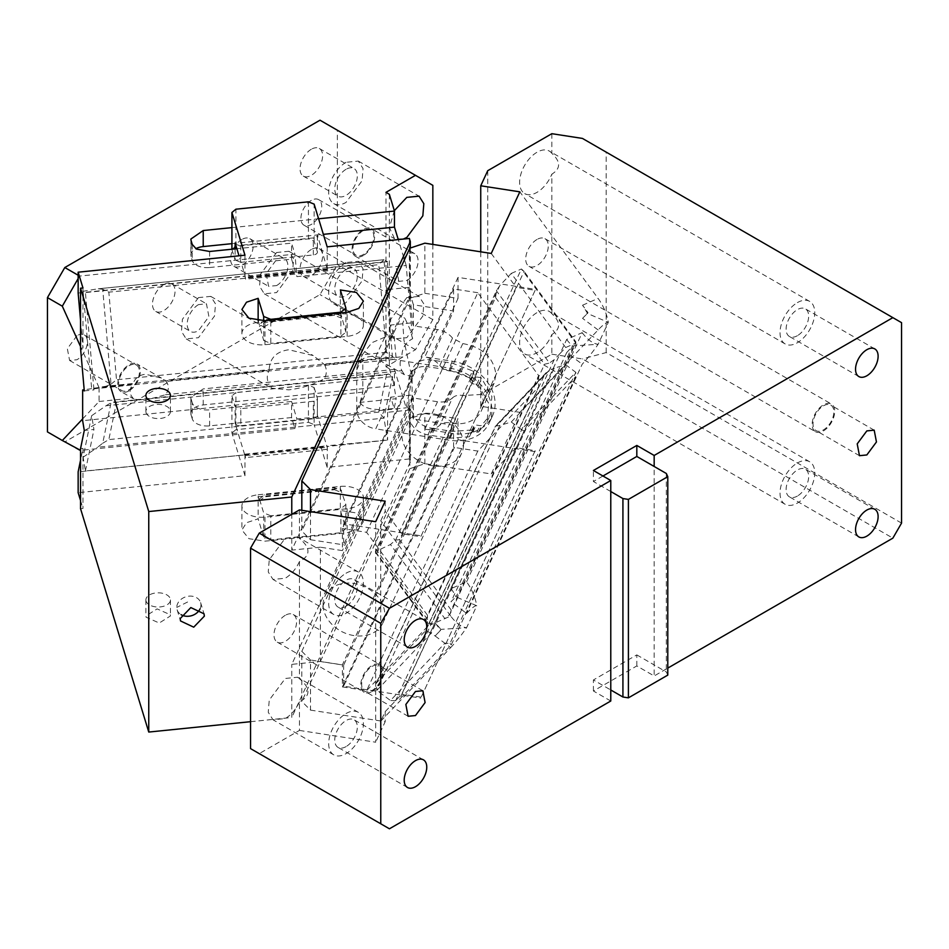 <?xml version="1.0" encoding="UTF-8"?>
<svg xmlns="http://www.w3.org/2000/svg" width="949" height="949" viewBox="0 0 949 949"><rect width="100%" height="100%" fill="white"/><g stroke="black" fill="none" stroke-linecap="round" stroke-linejoin="round"><path stroke-width="0.71" stroke-dasharray="4.75 3.56" d="M535.141 450.668L420.763 698.108L535.141 450.668L516.149 447.726L401.771 694.17L385.199 711.62L380.751 721.204L380.751 520.811L385.199 511.226L401.771 533.801L420.763 536.743L535.141 290.299L516.149 287.369L401.771 533.801M301.818 651.322L310.501 660.006L310.501 710.113L301.818 701.441L301.818 651.322L409.838 418.58L409.838 468.687L424.867 463.681L491.238 473.942L519.838 412.341L598.107 329.955A30.688 4.852 126.7 0 1 608.309 322.363A30.688 15.481 66.4 0 0 598.107 298.425L519.838 191.84M551.832 133.69L551.832 153.347C560.835 161.674 560.835 168.625 551.832 174.165L551.832 313.704C560.835 322.043 560.835 328.983 551.832 334.534L551.832 354.191L487.739 391.19L480.74 406.291L519.838 412.341M551.832 354.191L582.449 358.924L892.867 538.142M610.776 701.014L593.41 690.991L636.815 665.937L654.169 675.961L667.788 668.096M389.434 828.797L250.56 748.619M299.445 509.921L299.445 538.427C310.786 547.905 310.786 555.628 299.445 561.594L299.445 678.737C310.786 688.215 310.786 695.949 299.445 701.916L299.445 730.422L259.243 753.625M299.445 730.422L375.662 742.213L375.662 521.713M310.501 710.113L385.199 721.667L375.662 742.213M409.838 468.687L301.818 701.441M385.199 501.167L385.199 511.226M385.199 711.62L385.199 721.667M424.867 463.681L424.867 413.562L409.838 418.58M420.763 697.112L401.771 694.17M299.445 561.594C295.91 569.103 291.189 574.643 285.281 578.238L273.004 579.448L268.247 571.927L269.243 559.78L285.281 538.142L297.559 536.92L299.445 538.427M299.445 701.916C295.91 709.425 291.189 714.965 285.281 718.547L273.004 719.769L268.247 712.248L269.243 700.089L285.281 678.464L297.559 677.242L299.445 678.737M285.281 615.32A15.955 9.217 120 0 0 274.854 629.377A15.955 9.217 120 0 0 277.298 642.165A15.955 9.217 120 0 0 285.281 641.37A15.955 9.217 120 0 0 295.708 627.313A15.955 9.217 120 0 0 293.253 614.525A15.955 9.217 120 0 0 285.281 615.32M593.41 690.991L593.41 679.959L610.776 689.982M636.815 665.937L636.815 654.905L593.41 679.959M636.815 654.905L654.169 664.929L654.169 675.961M667.788 675.107L666.328 671.951L654.169 664.929L654.169 466.481M901.55 523.113L606.162 352.565L582.449 358.924M582.449 138.424L901.55 322.66M606.162 352.565L606.162 152.113M487.739 170.69L487.739 391.19M551.832 153.347A24.555 14.176 120 0 0 549.269 151.057A24.555 14.176 120 0 0 536.992 152.267A24.555 14.176 120 0 0 520.954 173.904A24.555 14.176 120 0 0 524.726 193.584A24.555 14.176 120 0 0 536.992 192.362A24.555 14.176 120 0 0 551.832 174.165M551.832 313.704A24.555 14.176 120 0 0 549.269 311.426A24.555 14.176 120 0 0 536.992 312.636A24.555 14.176 120 0 0 520.954 334.273A24.555 14.176 120 0 0 524.726 353.941A24.555 14.176 120 0 0 536.992 352.731A24.555 14.176 120 0 0 551.832 334.534M536.992 239.468A15.955 9.217 120 0 0 526.565 253.537A15.955 9.217 120 0 0 529.02 266.325A15.955 9.217 120 0 0 536.992 265.53A15.955 9.217 120 0 0 547.419 251.473A15.955 9.217 120 0 0 544.975 238.685A15.955 9.217 120 0 0 536.992 239.468M480.74 406.291L480.74 251.817M598.107 329.955L582.556 318.354L588 312.624L582.556 305.222L587.585 313.526L608.309 322.363L598.131 344.285A30.688 4.852 126.7 0 1 582.212 364.191L466.576 613.362L464.63 611.915L575.829 372.316L575.77 376.575L451.238 644.917L399.541 699.318L524.085 430.976L575.77 376.575M565.675 347.524L511.262 273.431L499.779 285.578L376.86 550.456L431.261 624.549L450.692 616.055A30.688 15.481 66.4 0 0 466.6 627.692L441 629.365A30.688 4.852 126.7 0 1 435.14 635.984L425.923 630.314L376.065 683.387L376.86 690.35L499.779 425.484L511.262 422.008L565.675 364.736L554.192 368.212L431.261 633.09L376.86 690.35L390.454 700.504L444.856 643.244L450.016 643.398L464.63 611.915L451.036 601.761A30.688 4.852 126.7 0 1 456.054 596.933L476.778 605.77A30.688 15.481 66.4 0 0 466.576 581.832L451.036 588.629L560.278 353.242L565.675 347.524L575.829 343.087L450.016 614.169L444.856 618.606L390.454 544.512L395.603 540.076L521.416 268.994L524.085 271.367L399.541 539.708L451.238 610.1L575.77 341.759L524.085 271.367M380.751 721.204L450.692 647.586L435.14 635.984L440.585 630.266L435.14 622.852L441 629.365L440.585 630.266M466.576 581.832L582.212 332.648L566.672 339.445L560.278 353.242L554.192 359.683L431.261 624.549L427.323 623.007L425.923 619.804L544.536 364.25L549.459 363.028L496.422 290.797L496.79 289.931L375.353 551.594L390.454 544.512M450.692 616.055L380.751 520.811M566.672 339.445A30.688 15.481 66.4 0 0 572.532 345.958L598.131 344.285A30.688 15.481 66.4 0 1 582.212 332.648M451.036 588.629A30.688 15.481 66.4 0 1 456.054 596.933L572.532 345.958A30.688 4.852 126.7 0 1 566.672 352.589L582.212 364.191M566.672 352.589L451.036 601.761M565.675 364.736L575.829 372.316L521.416 429.589L524.085 430.976M466.576 613.362A30.688 4.852 126.7 0 1 476.778 605.77L466.6 627.692A30.688 4.852 126.7 0 1 450.692 647.586M582.556 318.354A30.688 4.852 126.7 0 1 587.585 313.526L588 312.624M511.262 422.008L521.416 429.589L395.603 700.67L399.541 699.318M395.603 700.67L390.454 700.504M451.238 644.917L450.016 643.398M346.041 573.22A24.555 14.176 -60 0 1 358.319 572.01A24.555 14.176 -60 0 1 362.079 591.678A24.555 14.176 -60 0 1 346.041 613.315A24.555 14.176 -60 0 1 333.763 614.525A24.555 14.176 -60 0 1 330.003 594.857A24.555 14.176 -60 0 1 346.041 573.22M346.041 713.541A24.555 14.176 -60 0 1 358.319 712.319A24.555 14.176 -60 0 1 362.079 731.999A24.555 14.176 -60 0 1 346.041 753.625A24.555 14.176 -60 0 1 333.763 754.846A24.555 14.176 -60 0 1 330.003 735.178A24.555 14.176 -60 0 1 346.041 713.541M372.079 691.489A15.955 9.217 120 0 0 382.506 677.432A15.955 9.217 120 0 0 380.051 664.644A15.955 9.217 120 0 0 372.079 665.427A15.955 9.217 120 0 0 361.652 679.496A15.955 9.217 120 0 0 364.096 692.284A15.955 9.217 120 0 0 372.079 691.489M610.776 491.535L593.41 481.511L593.41 470.49M372.079 666.435A14.733 8.505 -60 0 1 379.446 665.7A14.733 8.505 -60 0 1 381.7 677.503A14.733 8.505 -60 0 1 372.079 690.481A14.733 8.505 -60 0 1 364.713 691.216A14.733 8.505 -60 0 1 362.459 679.413A14.733 8.505 -60 0 1 372.079 666.435M346.041 606.292A15.955 9.217 -60 0 1 338.058 607.087A15.955 9.217 -60 0 1 335.614 594.299A15.955 9.217 -60 0 1 346.041 580.242A15.955 9.217 -60 0 1 354.013 579.448A15.955 9.217 -60 0 1 356.468 592.235A15.955 9.217 -60 0 1 346.041 606.292M346.041 746.614A15.955 9.217 -60 0 1 338.058 747.409A15.955 9.217 -60 0 1 335.614 734.621A15.955 9.217 -60 0 1 346.041 720.552A15.955 9.217 -60 0 1 354.013 719.769A15.955 9.217 -60 0 1 356.468 732.557A15.955 9.217 -60 0 1 346.041 746.614M666.328 473.492L666.328 671.951M823.435 405.84A14.733 8.505 -60 0 1 830.802 405.116A14.733 8.505 -60 0 1 833.056 416.919A14.733 8.505 -60 0 1 823.435 429.897A14.733 8.505 -60 0 1 816.069 430.632A14.733 8.505 -60 0 1 813.803 418.829A14.733 8.505 -60 0 1 823.435 405.84M797.397 335.685A15.955 9.217 -60 0 1 789.414 336.48A15.955 9.217 -60 0 1 786.97 323.692A15.955 9.217 -60 0 1 797.397 309.623A15.955 9.217 -60 0 1 805.369 308.84A15.955 9.217 -60 0 1 807.813 321.628A15.955 9.217 -60 0 1 797.397 335.685M797.397 496.054A15.955 9.217 -60 0 1 789.414 496.837A15.955 9.217 -60 0 1 786.97 484.049A15.955 9.217 -60 0 1 797.397 469.992A15.955 9.217 -60 0 1 805.369 469.197A15.955 9.217 -60 0 1 807.813 481.985A15.955 9.217 -60 0 1 797.397 496.054M797.397 462.97A24.555 14.176 -60 0 1 809.663 461.76A24.555 14.176 -60 0 1 813.435 481.428A24.555 14.176 -60 0 1 797.397 503.065A24.555 14.176 -60 0 1 785.12 504.287A24.555 14.176 -60 0 1 781.347 484.607A24.555 14.176 -60 0 1 797.397 462.97M797.397 302.612A24.555 14.176 -60 0 1 809.663 301.391A24.555 14.176 -60 0 1 813.435 321.07A24.555 14.176 -60 0 1 797.397 342.708A24.555 14.176 -60 0 1 785.12 343.918A24.555 14.176 -60 0 1 781.347 324.25A24.555 14.176 -60 0 1 797.397 302.612M815.452 431.688A15.955 9.217 -60 0 0 823.435 430.905A15.955 9.217 120 0 0 833.851 416.836A15.955 9.217 120 0 0 831.407 404.049A15.955 9.217 120 0 0 823.435 404.843A15.955 9.217 -60 0 0 813.008 418.9A15.955 9.217 -60 0 0 815.452 431.688L529.02 266.325M375.353 551.594L425.923 619.804M511.262 273.431L521.416 268.994L575.829 343.087L575.77 341.759M450.016 614.169L451.238 610.1M399.541 539.708L395.603 540.076M310.501 511.63L310.501 539.732L301.818 531.049L301.818 510.289M409.838 248.187L409.838 298.306L301.818 531.049M602.959 476.007L593.41 481.511M409.838 298.306L424.867 293.288L424.867 243.181M499.779 425.484L496.422 425.982L549.459 370.169L554.192 368.212M376.955 681.856L495.568 426.291L496.422 425.982M549.459 370.169L544.536 374.76L425.923 630.314M554.192 359.683L549.459 363.028M376.955 553.125L495.568 297.559L496.422 290.797L499.779 285.578M535.141 290.299L420.763 536.743M424.867 293.288L458.023 298.425L343.645 544.856L343.645 523.812L420.763 535.746M310.501 539.732L343.645 544.856M491.238 253.442L516.149 287.369M458.023 298.425L458.023 277.369L535.141 289.303M535.141 451.665L458.023 439.743L458.023 418.687L343.645 665.13L310.501 660.006M516.149 447.726L491.238 473.942M424.867 413.562L458.023 418.687M458.023 439.743L343.645 686.174L420.763 698.108M343.645 686.174L343.645 665.13M458.023 277.369L343.645 523.812M463.551 444.523A31.91 25.172 -155.1 0 0 438.094 414.927A31.91 25.172 -155.1 0 0 403.764 426.315A31.91 25.172 -155.1 0 0 401.89 434.986A31.91 25.172 -155.1 0 0 427.335 464.583A31.91 25.172 -155.1 0 0 461.665 453.183A31.91 25.172 -155.1 0 0 463.551 444.523M366.599 532.306L477.798 292.707L538.641 375.579L427.441 615.166L366.599 532.306L342.375 528.557L342.375 550.61L320.382 547.205L320.382 661.465L342.375 664.858L453.575 425.271L453.575 447.323L477.798 451.072L538.641 387.026L427.441 626.613L427.441 615.166M453.575 425.271L413.408 419.055L413.408 398.011L412.483 394.95L390.715 397.168L394.167 408.45L384.76 409.41L375.721 428.865A19.644 15.492 24.9 0 1 356.753 409.897L360.122 402.376L396.172 398.699L394.167 408.45M452.531 397.833C455.188 395.496 458.616 394.737 462.804 395.555L481.819 394.416L494.073 383.36L495.947 374.701C493.777 357.607 482.721 347.239 462.804 343.585L452.531 338.129L439.826 365.507A19.644 15.492 -155.1 0 0 434.001 360.383A19.644 15.492 -155.1 0 0 424.808 356.954L452.412 361.225A44.188 34.852 24.9 0 1 495.105 403.906A44.188 34.852 24.9 0 1 492.495 415.911A44.188 34.852 24.9 0 1 452.412 433.396L424.808 429.114A19.644 15.492 -155.1 0 0 434.001 428.533A19.644 15.492 -155.1 0 0 439.826 425.211L452.531 397.833A19.644 15.492 -155.1 0 1 437.525 401.735L413.408 398.011M452.531 338.129A19.644 15.492 -155.1 0 0 437.525 329.576L424.808 356.954M409.375 238.46L409.375 287.357L412.483 322.79L413.408 325.839L437.525 329.576M413.408 325.839L413.408 304.795L453.575 311.011L342.375 550.61M477.798 292.707L453.575 288.959L453.575 311.011M538.641 375.579L538.641 387.026M427.441 626.613L366.599 690.658L342.375 686.91L342.375 664.858M323.099 604.75A31.91 25.172 24.9 0 1 324.973 596.091A31.91 25.172 24.9 0 1 359.303 584.691A31.91 25.172 24.9 0 1 384.76 614.288A31.91 25.172 24.9 0 1 382.874 622.959A31.91 25.172 24.9 0 1 348.544 634.347A31.91 25.172 24.9 0 1 323.099 604.75M453.575 288.959L342.375 528.557M477.798 451.072L366.599 690.658M413.408 304.795L410.324 294.676L291.77 550.112L291.77 514.346M320.382 547.205L291.77 550.112M410.324 294.676L410.324 248.021M356.753 409.897L356.753 369.802A19.644 15.492 24.9 0 1 357.915 364.463A19.644 15.492 24.9 0 1 375.721 356.705L384.76 337.251L394.167 336.29L390.715 325.009L412.483 322.79M375.721 356.705L449.245 368.07A44.188 34.852 -155.1 0 1 491.926 410.763A44.188 34.852 24.9 0 1 489.328 422.756A44.188 34.852 24.9 0 1 449.245 440.241L375.721 428.865M439.826 365.507A12.278 9.68 -155.1 0 0 450.099 370.964A31.91 25.172 -155.1 0 1 483.243 402.079A31.91 25.172 -155.1 0 1 481.368 410.739A31.91 25.172 -155.1 0 1 450.099 422.934A12.278 9.68 24.9 0 0 439.826 425.211M390.715 397.168L387.619 412.281L409.375 410.063L409.375 458.96L410.324 462.056L410.324 408.936L413.408 419.055M409.375 410.063L412.483 394.95M410.324 408.936L291.77 664.371L320.382 661.465M342.375 686.91L453.575 447.323M250.56 721.691L291.77 717.491L291.77 664.371M409.375 287.357L387.619 289.575L390.715 325.009M327.168 246.835L327.168 267.665L387.619 261.509L387.619 289.575M394.167 336.29L396.172 359.149L386.48 352.293L378.805 264.676L108.838 292.162L102.717 289.279L111.033 384.167L106.063 386.243L392.471 357.085L383.954 259.729L387.643 261.794L327.203 267.95L327.773 270.833L245.566 279.196L244.996 276.313L85.422 292.565L83.121 291.272L91.65 388.627L106.063 386.243M434.001 428.533L452.412 431.392L472.578 429.944A2.456 1.934 24.9 0 0 473.765 428.39L473.765 426.67L470.585 433.515A2.456 1.934 24.9 0 1 472.958 431.878L478.51 432.115L487.098 421.724L488.723 403.372L478.51 385.258L472.958 383.764A2.456 1.934 24.9 0 1 470.585 381.391L469.399 377.761L449.245 370.074L427.892 366.777L431.071 359.932A19.644 15.492 -155.1 0 0 413.313 367.583A19.644 15.492 -155.1 0 0 413.254 367.702A19.644 15.492 -155.1 0 0 412.103 373.028L412.103 409.114A19.644 15.492 -155.1 0 0 412.174 410.466A19.644 15.492 -155.1 0 0 431.071 428.082L434.001 428.533M469.399 377.761L472.578 370.917L452.412 363.23L431.071 359.932M472.578 370.917A2.456 1.934 24.9 0 1 473.765 372.838L473.765 374.547L476.125 376.919L479.969 377.512A2.456 1.934 24.9 0 1 481.689 378.414L491.902 396.528L490.277 414.879L481.689 425.271A2.456 1.934 24.9 0 1 479.969 425.627L476.125 425.033L473.907 426.006L470.728 432.851M473.61 429.055L469.399 436.789L449.245 438.236L427.892 434.927C416.374 432.198 410.051 425.876 408.924 415.959L408.924 379.873A19.644 15.492 24.9 0 1 410.087 374.547A19.644 15.492 24.9 0 1 427.892 366.777M473.765 428.39L470.585 435.235L470.585 433.515M384.76 337.251L371.889 342.684L362.589 354.392L360.122 362.815L396.172 359.149M387.619 412.281L387.619 440.075L383.954 418.118L378.805 412.103L386.48 374.736L111.033 402.767L102.717 443.242L97.533 447.276L383.954 418.118L392.471 376.587L396.172 398.699M360.169 402.53L360.561 403.349C364.297 408.129 372.364 410.158 384.76 409.41M80.546 508.711L82.966 508.462L82.966 448.379L80.546 460.146M80.546 500.55L82.966 508.462M231.924 432.981L235.91 429.695L235.91 392.613L231.924 395.899L231.924 432.981L244.972 475.698L78.15 492.685M308.437 422.317L314.131 424.618L314.131 387.536L308.437 385.235L308.437 422.317L235.91 429.695M409.375 458.96L327.168 467.335L314.131 424.618M410.324 462.056L291.77 717.491M270.797 539.851L263.68 536.98L258.14 518.83L246.503 522.709L241.912 529.993L248.923 538.688L264.961 541.167L347.168 532.792L358.805 528.913L363.396 521.63L356.385 512.946L340.347 510.455L345.887 528.605L340.905 532.709L270.797 539.851L270.797 515.793L340.905 508.652L340.905 532.709M170.262 614.727L170.452 615.948L159.242 623.019L146.087 617.182L145.897 615.948L157.107 608.89L170.262 614.727M327.168 467.335L327.322 445.769L387.619 440.075L327.168 446.505L327.168 447.287L317.322 415.033A4.911 2.835 -0 0 1 317.405 415.532L317.405 398.497L317.322 415.033M200.037 608.902A12.278 9.87 163 0 0 200.963 604.976A12.278 9.87 163 0 0 200.607 602.615A12.278 9.87 163 0 0 187.416 596.399A12.278 9.87 163 0 0 176.775 607.431A12.278 9.87 163 0 0 177.131 609.792A12.278 9.87 163 0 0 181.105 614.679M235.127 243.003A4.911 2.835 -0 0 0 240.809 245.293L313.336 237.914A4.911 2.835 -0 0 0 317.405 235.127A4.911 2.835 -0 0 0 317.322 234.628L327.773 270.833M308.437 201.817L308.437 238.899L314.131 241.2L317.322 251.663A4.911 2.835 -0 0 1 317.405 252.161L317.405 235.127M314.131 241.2L314.131 204.118M327.168 267.665L244.996 276.313L244.972 275.246L245.566 279.196M231.924 249.207L235.91 246.289L308.437 238.899M235.91 246.289L235.91 209.195M244.972 255.198L244.972 275.246L239.029 255.803M231.924 249.563L235.127 260.038L235.127 248.887M78.15 293.016L244.972 276.029M82.966 287.962L82.966 348.058L80.546 320.454M80.546 348.307L82.966 348.058M340.347 314.012L258.14 322.387A19.644 11.341 -0 0 0 241.912 333.55A19.644 11.341 -0 0 0 264.961 344.712L347.168 336.349A19.644 11.341 -0 0 0 363.396 325.187A19.644 11.341 -0 0 0 340.347 314.012L340.347 289.967M258.235 320.667L263.68 340.525L263.68 320.774M263.68 340.525L270.797 343.408L270.797 320.074M340.905 312.933L340.905 336.266L270.797 343.408M340.905 336.266L345.887 332.162L345.887 312.423M258.14 320.382L340.347 312.007L345.887 332.162M146.087 412.72A12.278 7.082 -0 0 0 159.242 418.545A12.278 7.082 -0 0 0 170.452 411.486A12.278 7.082 -0 0 0 170.262 410.265A12.278 7.082 -0 0 0 157.107 404.428A12.278 7.082 -0 0 0 145.897 411.486A12.278 7.082 -0 0 0 146.087 412.72M102.717 289.279L98.293 288.781L383.859 259.718L97.533 288.887L83.121 291.272M383.954 259.729L378.805 264.676M91.65 388.627L84.188 389.825M360.122 402.376L362.803 392.151L362.803 361.462L92.314 389.007L93.951 389.92L85.422 292.565M362.803 361.462L360.122 362.815M362.803 392.151L82.646 420.68M386.48 374.736L388.71 374.072L392.471 376.587L106.063 405.745L91.65 415.698L93.951 429.47L84.283 430.455M91.65 415.698L83.121 457.228L85.422 470.989L327.168 446.505M83.121 457.228L97.533 447.276M314.131 387.536L317.322 397.999C317.559 399.731 316.231 400.822 313.336 401.285L240.809 408.663L240.809 425.71A4.911 2.835 180 0 1 235.127 423.408L244.972 455.65L244.972 454.868L78.15 471.855M308.437 385.235L235.91 392.613M244.972 475.698L244.972 455.65L245.566 457.608L327.773 449.233M231.924 395.899L235.127 406.374L240.809 408.663M80.546 448.616L82.966 448.379M258.14 494.773L340.347 486.41A19.644 11.341 180 0 1 363.396 497.573A19.644 11.341 180 0 1 347.168 508.735L264.961 517.11A19.644 11.341 180 0 1 241.912 505.947A19.644 11.341 180 0 1 258.14 494.773L258.14 496.778L340.347 488.415L345.887 504.548L340.905 508.652M345.887 504.548L345.887 528.605M340.347 486.41L340.347 510.455M263.68 536.98L263.68 512.923L259.421 498.96L259.421 500.965L258.14 496.778L258.14 518.83M270.797 515.793L263.68 512.923M146.087 601.144A12.278 7.082 180 0 1 145.897 599.922A12.278 7.082 180 0 1 157.107 592.852A12.278 7.082 180 0 1 170.262 598.689A12.278 7.082 180 0 1 170.452 599.922A12.278 7.082 180 0 1 159.242 606.98A12.278 7.082 180 0 1 146.087 601.144M85.422 470.989L93.951 429.47M245.566 457.608L244.972 454.868M84.283 390.905L93.951 389.92M327.773 268.828L245.566 277.191M240.809 245.293L240.809 262.339L313.336 254.949A4.911 2.835 -0 0 0 317.405 252.161M240.809 262.339L235.127 260.038M327.322 269.374L245.115 277.737M341.628 318.2L334.511 315.329L264.403 322.47L259.421 326.575M341.628 316.195L334.511 313.324L334.511 315.329M264.403 322.47L264.403 320.465L334.511 313.324M264.403 320.465L259.421 324.57M111.033 384.167L116.513 379.778L108.838 292.162M106.063 405.745L111.033 402.767M102.717 443.242L108.838 439.589L116.513 402.222M245.115 454.144L327.322 445.769M240.809 425.71L313.336 418.319A4.911 2.835 -0 0 0 317.405 415.532M259.421 498.96L264.403 494.856L334.511 487.715L341.628 490.597M259.421 500.965L264.403 496.861L264.403 494.856M334.511 487.715L334.511 489.72L264.403 496.861M334.511 489.72L341.628 492.602M245.566 455.603L327.773 447.228M363.396 230.453A14.733 8.505 120 0 0 353.775 243.43A14.733 8.505 120 0 0 356.029 255.234A14.733 8.505 120 0 0 363.396 254.51A14.733 8.505 -60 0 0 373.016 241.52A14.733 8.505 -60 0 0 370.762 229.717A14.733 8.505 -60 0 0 363.396 230.453M311.319 200.381A14.733 8.505 120 0 0 301.699 213.359A14.733 8.505 120 0 0 303.953 225.162A14.733 8.505 120 0 0 311.319 224.439A14.733 8.505 120 0 0 320.94 211.461A14.733 8.505 120 0 0 318.686 199.658A14.733 8.505 120 0 0 311.319 200.381M363.396 255.506A15.955 9.217 -60 0 1 355.424 256.301A15.955 9.217 -60 0 1 352.969 243.513A15.955 9.217 -60 0 1 363.396 229.444A15.955 9.217 -60 0 1 371.379 228.662A15.955 9.217 -60 0 1 373.823 241.449A15.955 9.217 -60 0 1 363.396 255.506M398.817 281.355L396.374 268.567L406.801 254.51A15.955 9.217 -60 0 1 414.772 253.715A15.955 9.217 -60 0 1 417.216 266.503A15.955 9.217 -60 0 1 406.801 280.56L398.817 281.355L355.424 256.301M432.839 244.415L432.839 319.647L415.472 349.718L385.97 366.753L385.97 192.362M406.801 297.606L390.763 319.232L389.766 331.391L394.523 338.912L406.801 337.69L422.839 316.064L423.823 303.905L419.067 296.385L406.801 297.606M394.345 210.654L389.434 227.594L394.523 238.685L403.266 239.089M78.15 278.579L79.586 276.064L294.949 254.142L291.58 243.134L236.87 248.709M231.924 227.618L318.615 218.792M79.586 276.064L78.15 275.234M82.646 418.912L99.064 401.498L99.064 387.607L133.002 384.155C134.711 378.319 138.886 375.021 145.517 374.262L161.413 378.046L165.47 380.846L269.125 370.288C269.575 358.366 276.147 351.521 288.816 349.754L313.265 355.567L324.499 364.653L401.937 356.777C401.783 348.568 405.342 342.553 412.601 338.734L406.196 265.506L296.918 276.622L294.949 254.142M99.064 387.607L80.546 346.587M99.064 401.498L133.002 398.034C129.111 393.799 129.111 389.173 133.002 384.155M129.04 390.81A15.955 9.217 -60 0 1 121.057 391.605A15.955 9.217 -60 0 1 118.613 378.817A15.955 9.217 -60 0 1 129.04 364.748A15.955 9.217 -60 0 1 137.024 363.965A15.955 9.217 -60 0 1 139.467 376.753A15.955 9.217 -60 0 1 129.04 390.81M165.47 380.846C169.361 385.069 169.361 389.707 165.47 394.737L145.517 400.324L134.284 399.232L133.002 398.034M129.04 365.756A14.733 8.505 -60 0 1 136.407 365.021A14.733 8.505 -60 0 1 138.661 376.824A14.733 8.505 -60 0 1 129.04 389.814A14.733 8.505 -60 0 1 121.674 390.537A14.733 8.505 -60 0 1 119.42 378.734A14.733 8.505 -60 0 1 129.04 365.756M76.964 335.685L67.343 348.663L69.597 360.466L76.964 359.742A14.733 8.505 120 0 0 86.584 346.765A14.733 8.505 120 0 0 84.331 334.961A14.733 8.505 120 0 0 76.964 335.685M320.003 120.203L337.358 130.227L337.358 264.534L320.003 294.593L64.805 441.926L47.45 431.902M311.319 249.492A15.955 9.217 120 0 0 300.892 263.561A15.955 9.217 120 0 0 303.336 276.349A15.955 9.217 120 0 0 311.319 275.554A15.955 9.217 120 0 0 321.747 261.485A15.955 9.217 120 0 0 319.303 248.709A15.955 9.217 120 0 0 311.319 249.492M311.319 149.266A15.955 9.217 120 0 0 300.892 163.335A15.955 9.217 120 0 0 303.336 176.111A15.955 9.217 120 0 0 311.319 175.328A15.955 9.217 120 0 0 321.747 161.259A15.955 9.217 120 0 0 319.303 148.471A15.955 9.217 120 0 0 311.319 149.266M241.876 239.468A15.955 9.217 120 0 0 231.449 253.537A15.955 9.217 120 0 0 233.905 266.325A15.955 9.217 120 0 0 241.876 265.53A15.955 9.217 120 0 0 252.304 251.473A15.955 9.217 120 0 0 249.86 238.685A15.955 9.217 120 0 0 241.876 239.468M163.762 284.57A15.955 9.217 120 0 0 153.335 298.638A15.955 9.217 120 0 0 155.778 311.426A15.955 9.217 120 0 0 163.762 310.631A15.955 9.217 120 0 0 174.189 296.574A15.955 9.217 120 0 0 171.733 283.787A15.955 9.217 120 0 0 163.762 284.57M198.483 304.617A15.955 9.217 120 0 0 188.056 318.674A15.955 9.217 120 0 0 190.5 331.462A15.955 9.217 120 0 0 198.483 330.679L208.91 316.61L206.455 303.822L198.483 304.617M198.483 297.606L182.445 319.232L181.449 331.391L186.206 338.912L198.483 337.69L214.521 316.053L215.506 303.905L210.749 296.385L198.483 297.606M276.598 285.578A15.955 9.217 120 0 0 287.025 271.509A15.955 9.217 120 0 0 284.581 258.721A15.955 9.217 120 0 0 276.598 259.516L266.171 273.573L268.614 286.361L276.598 285.578M276.598 252.505L260.56 274.131L259.575 286.29L264.32 293.81L276.598 292.589L292.636 270.951L293.621 258.804L288.876 251.283L276.598 252.505M165.47 394.737L269.125 384.179C266.693 379.802 266.693 375.175 269.125 370.288M324.499 364.653C326.931 369.042 326.931 373.669 324.499 378.544C314.499 384.357 302.612 388.117 288.816 389.849L271.533 388.165L269.125 384.179M324.499 378.544L401.937 370.656C399.517 366.278 399.517 361.652 401.937 356.777M389.351 194.32L389.351 368.71L394.464 385.472L394.464 369.434L406.196 407.821L412.601 376.587L410.158 369.707L403.918 340.062L402.791 323.04L404.903 318.271L410.158 329.611L412.601 338.734M412.601 376.587L404.345 374.653L401.937 370.656M406.196 265.506L398.283 239.599M231.924 243.656L323.36 234.344M209.622 251.485L209.622 267.511A14.97 8.648 180 0 1 196.431 265.115A14.97 8.648 180 0 1 192.267 260.5L191.081 256.598A14.97 8.648 180 0 1 190.856 255.091A14.97 8.648 180 0 1 195.779 248.685M209.622 267.511L291.58 259.172L296.918 276.622M291.58 259.172L291.58 243.134M432.839 185.352L337.358 130.227M346.041 269.54A15.955 9.217 120 0 0 335.614 283.597A15.955 9.217 120 0 0 338.058 296.385A15.955 9.217 120 0 0 346.041 295.602A15.955 9.217 120 0 0 356.468 281.533A15.955 9.217 120 0 0 354.013 268.745A15.955 9.217 120 0 0 346.041 269.54M346.041 262.517A24.555 14.176 120 0 0 330.003 284.154A24.555 14.176 120 0 0 333.763 303.834A24.555 14.176 120 0 0 346.041 302.612L362.079 280.975L363.064 268.828L358.319 261.307L346.041 262.517M346.041 169.313A15.955 9.217 120 0 0 335.614 183.371A15.955 9.217 120 0 0 338.058 196.158A15.955 9.217 120 0 0 346.041 195.375A15.955 9.217 120 0 0 356.468 181.306A15.955 9.217 120 0 0 354.013 168.519A15.955 9.217 120 0 0 346.041 169.313M346.041 162.291A24.555 14.176 120 0 0 330.003 183.928A24.555 14.176 120 0 0 333.763 203.608A24.555 14.176 120 0 0 346.041 202.386L362.079 180.749L363.064 168.602L358.319 161.081L346.041 162.291M385.97 366.753L389.351 368.71M432.839 319.647L337.358 264.534M415.472 349.718L320.003 294.593M79.586 450.467L64.805 441.926M291.58 417.536L209.622 425.876A14.97 8.648 0 0 1 196.431 423.479A14.97 8.648 0 0 1 192.267 418.865L192.267 402.827A14.97 8.648 0 0 0 196.431 407.441A14.97 8.648 0 0 0 209.622 409.838L291.58 401.498L291.58 417.536L294.949 428.533L296.918 418.948L406.196 407.821M294.949 428.533L80.546 450.36M192.267 418.865L191.081 414.95L190.856 397.417L203.228 388.9L394.464 369.434M192.267 402.827L191.081 398.912M291.58 401.498L296.918 418.948M191.081 414.95A14.97 8.648 0 0 1 190.856 413.456A14.97 8.648 0 0 1 203.228 404.938L394.464 385.472M187.582 602.01L176.775 607.431M582.556 305.222L598.107 298.425M544.536 374.76L495.568 426.291M495.568 297.559L544.536 364.25M452.412 361.225L449.245 368.07M462.804 343.585L450.099 370.964M462.804 395.555L450.099 422.934M437.525 401.735L424.808 429.114M452.412 433.396L449.245 440.241M356.753 369.802L360.169 362.435M317.322 234.628L317.322 251.663M347.168 336.349L347.168 312.292M264.961 344.712L264.961 320.667M258.14 322.387L258.14 320.667M427.892 434.927L431.071 428.082M449.245 438.236L452.412 431.392M449.245 370.074L452.412 363.23M470.585 379.683L473.765 372.838M470.585 381.391L473.765 374.547M476.125 376.919L472.958 383.764M476.789 384.357L479.969 377.512M478.51 385.258L481.689 378.414M478.51 432.115L481.689 425.271M476.789 432.471L479.969 425.627M472.958 431.878L476.125 425.033M469.399 436.789L472.578 429.944M408.924 379.873L412.103 373.028M408.924 415.959L412.103 409.114M235.127 423.408L235.127 406.374M347.168 508.735L347.168 532.792M264.961 517.11L264.961 541.167M313.336 254.949L313.336 237.914M386.48 352.293L116.513 379.778M378.805 412.103L108.838 439.589M313.336 418.319L313.336 401.285M192.267 244.462L192.267 260.5M191.081 256.598L191.081 240.56M209.622 425.876L209.622 409.838M203.228 404.938L203.228 388.9M358.319 572.01L297.559 536.92M358.319 712.319L297.559 677.242M333.763 754.846L273.004 719.769M333.763 614.525L273.004 579.448M293.253 614.525L380.051 664.644M277.298 642.165L364.096 692.284M422.839 690.753L379.446 665.7M408.117 716.27L364.713 691.216M407.501 647.171L338.058 607.087M423.456 619.531L354.013 579.448M407.501 787.492L338.058 747.409M423.456 759.852L354.013 719.769M874.195 430.17L830.802 405.116M859.462 455.686L816.069 430.632M858.857 376.563L789.414 336.48M874.812 348.924L805.369 308.84M858.857 536.932L789.414 496.837M874.812 509.293L805.369 469.197M809.663 461.76L549.269 311.426M809.663 301.391L549.269 151.057M785.12 504.287L524.726 353.941M785.12 343.918L524.726 193.584M544.975 238.685L831.407 404.049M375.424 552.33L427.323 623.007M376.065 683.387L495.52 426.006M546.185 372.672L495.544 425.971M494.073 383.36L481.368 410.739M461.665 453.183L382.874 622.959M403.764 426.315L324.973 596.091M357.915 364.463L362.589 354.392M492.495 415.911L489.328 422.756M200.607 602.615L204.023 613.789M177.131 609.792L180.535 620.954M363.396 325.187L363.396 301.13M241.912 333.55L241.912 309.493M170.452 411.486L170.452 395.448M145.897 411.486L145.897 395.448M487.098 421.724L490.277 414.879M410.087 374.547L413.254 367.702M363.396 497.573L363.396 521.63M241.912 505.947L241.912 529.993M145.897 599.922L145.897 615.948M170.452 599.922L170.452 615.948M388.71 374.072L113.56 402.079M303.953 225.162L356.029 255.234M414.772 253.715L371.379 228.662M134.284 399.232L121.057 391.605M69.597 360.466L121.674 390.537M84.331 334.961L136.407 365.021M155.778 311.426L190.5 331.462M171.733 283.787L206.455 303.822M249.86 238.685L284.581 258.721M161.413 378.046L137.024 363.965M186.206 338.912L271.533 388.165M210.749 296.385L313.265 355.567M264.32 293.81L404.345 374.653M190.856 239.053L190.856 255.091M233.905 266.325L268.614 286.361M303.336 276.349L338.058 296.385M319.303 248.709L354.013 268.745M333.763 303.834L394.523 338.912M358.319 261.307L419.067 296.385M303.336 176.111L338.058 196.158M319.303 148.471L354.013 168.519M333.763 203.608L394.523 238.685M358.319 161.081L419.067 196.158M318.686 199.658L370.762 229.717M288.876 251.283L404.903 318.271M190.856 413.456L190.856 397.417"/><path stroke-width="1.42" d="M667.788 668.096L892.867 538.142L901.55 523.113L901.55 322.66L582.449 138.424L551.832 133.69L487.739 170.69L480.74 185.79L519.838 191.84L491.238 253.442L424.867 243.181L409.838 248.187L301.818 480.941L301.818 510.289M389.434 828.797L610.776 701.014L610.776 480.514L389.434 608.297L380.763 623.339L380.763 823.791L389.434 828.797M301.818 480.941L310.501 489.613L385.199 501.167L375.662 521.713L299.445 509.921L259.243 533.124L389.434 608.297M380.763 623.339L250.56 548.166L250.56 748.619L380.763 823.791M250.56 548.166L259.243 533.124M415.472 691.489L405.852 704.466L408.106 716.27L415.472 715.546L425.105 702.568L422.839 690.753L415.472 691.489M415.472 620.326A15.955 9.217 -60 0 1 423.456 619.531A15.955 9.217 -60 0 1 425.899 632.319A15.955 9.217 -60 0 1 415.472 646.388A15.955 9.217 -60 0 1 407.501 647.171A15.955 9.217 -60 0 1 405.057 634.395A15.955 9.217 -60 0 1 415.472 620.326M415.472 760.647A15.955 9.217 -60 0 1 423.456 759.852A15.955 9.217 -60 0 1 425.899 772.64A15.955 9.217 -60 0 1 415.472 786.709A15.955 9.217 -60 0 1 407.501 787.492A15.955 9.217 -60 0 1 405.057 774.704A15.955 9.217 -60 0 1 415.472 760.647M654.169 455.461L654.169 466.481L636.815 456.457L636.815 445.437L654.169 455.461L892.867 317.642M866.828 430.905L857.208 443.883L859.462 455.686L866.828 454.951L876.449 441.973L874.195 430.17L866.828 430.905M866.828 349.718A15.955 9.217 -60 0 1 874.812 348.924A15.955 9.217 -60 0 1 877.256 361.711A15.955 9.217 -60 0 1 866.828 375.78A15.955 9.217 -60 0 1 858.857 376.563A15.955 9.217 -60 0 1 856.401 363.775A15.955 9.217 -60 0 1 866.828 349.718M866.828 510.076A15.955 9.217 -60 0 1 874.812 509.293A15.955 9.217 -60 0 1 877.256 522.08A15.955 9.217 -60 0 1 866.828 536.138A15.955 9.217 -60 0 1 858.857 536.932A15.955 9.217 -60 0 1 856.401 524.145A15.955 9.217 -60 0 1 866.828 510.076M480.74 251.817L480.74 185.79M636.815 445.437L593.41 470.49L610.776 480.514M628.404 697.847L628.404 499.399L667.788 476.659L667.788 675.107L628.404 697.847L622.924 697.005L610.776 689.982M622.924 697.005L622.924 498.557L610.776 491.535M667.788 476.659L666.328 473.492L654.169 466.481M310.501 489.613L310.501 511.63M636.815 456.457L602.959 476.007M628.404 499.399L622.924 498.557M80.546 320.454L78.15 293.016L78.15 272.185L244.972 255.198L231.924 212.481L235.91 209.195L308.437 201.817L314.131 204.118L327.168 246.835L409.375 238.46L410.324 241.556L291.77 496.991L291.77 514.346M410.324 248.021L410.324 241.556M78.15 272.185L82.966 287.962L80.546 288.211L148.756 511.558L148.756 732.059L250.56 721.691M148.756 511.558L291.77 496.991M204.367 616.138L204.023 613.789L190.832 607.574L180.191 618.606L180.535 620.954L193.726 627.17L204.367 616.138M340.347 289.967L356.385 292.446L363.396 301.13L358.805 308.413L347.168 312.292L264.961 320.667L248.923 318.188L241.912 309.493L246.503 302.209L258.14 298.33L263.68 316.48L270.797 319.35L340.905 312.209L345.887 308.105L340.347 289.967M146.087 396.682A12.278 7.082 -0 0 0 159.242 402.518A12.278 7.082 -0 0 0 170.452 395.448A12.278 7.082 -0 0 0 170.262 394.226A12.278 7.082 -0 0 0 157.107 388.39A12.278 7.082 -0 0 0 145.897 395.448A12.278 7.082 -0 0 0 146.087 396.682M80.546 460.146L78.15 471.855L78.15 492.685L80.546 500.55M84.188 389.825L82.646 389.992L82.646 420.68L84.283 430.455L80.546 448.616L80.546 508.711L148.756 732.059M80.546 288.211L80.546 348.307L84.283 390.905L82.646 389.992M181.105 614.679A12.278 9.87 163 0 0 200.037 608.902M231.924 212.481L231.924 249.207M235.127 248.887L235.127 243.003L239.029 255.803M258.14 320.667L258.14 298.33M263.68 320.774L263.68 316.48M270.797 319.35L270.797 320.074M340.905 312.933L340.905 312.209M345.887 308.105L345.887 312.423M432.839 244.415L432.839 185.352L415.472 175.328L385.97 192.362L389.351 194.32L394.464 211.069L394.464 227.108L398.283 239.599M403.266 239.089L406.801 237.464L422.839 215.826L423.823 203.679L419.067 196.158L406.801 197.38L394.345 210.654M236.87 248.709L209.622 251.485L196.431 249.077L192.267 244.462L191.081 240.56L190.856 239.053L203.228 230.536L231.924 227.618M318.615 218.792L394.464 211.069M415.472 175.328L320.003 120.203L64.805 267.535L78.15 275.234M80.546 346.587L62.314 306.183L78.15 278.579M62.314 306.183L47.45 297.606L64.805 267.535M47.45 297.606L47.45 431.902L62.314 440.49L82.646 418.912M195.779 248.685A14.97 8.648 180 0 1 203.228 246.574L231.924 243.656M323.36 234.344L394.464 227.108M80.546 450.36L62.314 440.49M203.228 230.536L203.228 246.574"/></g></svg>

